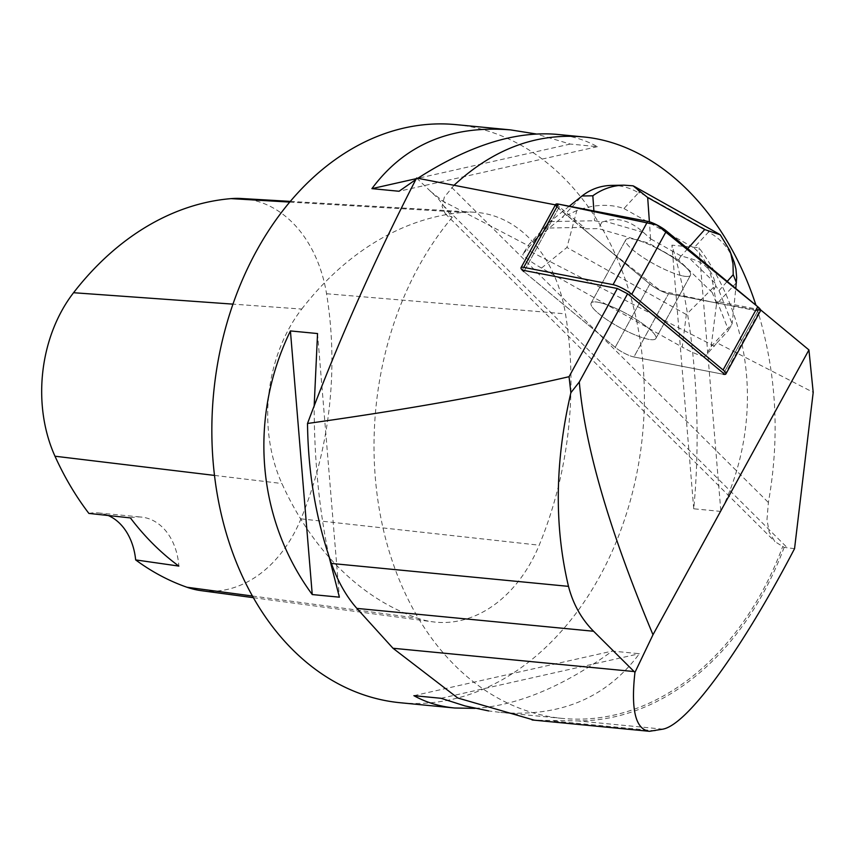 <?xml version="1.0" encoding="UTF-8"?>
<svg xmlns="http://www.w3.org/2000/svg" width="856" height="856" viewBox="0 0 856 856"><rect width="100%" height="100%" fill="white"/><g stroke="black" fill="none" stroke-linecap="round" stroke-linejoin="round"><path stroke-width="0.64" stroke-dasharray="4.28 3.21" d="M623.179 311.969A36.883 7.661 28.7 0 1 655.824 338.527A36.883 7.661 28.7 0 1 619.798 327.538A36.883 7.661 28.7 0 1 591.132 303.099A36.883 7.661 28.7 0 1 623.179 311.969M558.54 208.361L523.893 271.641L615.197 347.343A13.835 2.878 -151.3 0 0 633.9 356.973L723.213 374.243L758.683 309.455L717.168 301.43L716.344 302.928L668.557 293.683A13.835 2.878 28.7 0 1 649.843 284.064L558.54 208.361A13.835 2.878 28.7 0 1 555.683 204.402M556.389 206.275L606.658 248.251L660.65 290.762L712.481 302.179L760.567 310.664A13.835 2.878 28.7 0 1 757.87 310.953L668.557 293.683A13.835 2.878 28.7 0 1 649.843 284.053L583.278 228.873L584.092 227.375L559.364 206.863A13.835 2.878 28.7 0 1 557.684 205.322L555.426 204.884M657.825 248.689A36.883 7.661 28.7 0 1 690.482 275.236A36.883 7.661 28.7 0 1 654.444 264.247A36.883 7.661 28.7 0 1 625.779 239.819A36.883 7.661 28.7 0 1 657.825 248.689M736.406 282.705L716.483 304.255L711.143 346.53L704.713 356.738L717.007 342.828L813.2 392.337M794.55 548.664L784.139 547.369L774.851 541.57L769.148 532.036L766.987 519.571L768.378 502.493C780.447 434.762 776.306 369.011 755.944 305.218M454.033 185.281L444.339 197.148L442.06 206.392L445.259 213.679L452.225 217.381L438.4 198.795L529.586 246.357L522.642 254.478L529.083 244.27L562.092 217.542L582.016 195.992M714.46 346.188L527.039 249.727M717.007 342.828L728.563 330.32L717.168 301.43M760.524 309.786L760.31 309.615A13.835 2.878 28.7 0 1 758.683 309.455M584.092 227.375L546.503 228.071L529.586 246.357M416.594 178.048L438.4 198.795M559.364 206.863L523.893 271.652L615.197 347.343A13.835 2.878 28.7 0 0 633.9 356.973L668.557 293.683L633.9 356.973L723.213 374.243A13.835 2.878 28.7 0 0 724.839 374.393L760.31 309.615M600.366 302.746A36.883 7.661 28.7 0 1 637.57 320.272A36.883 7.661 28.7 0 1 655.824 338.527A36.883 7.661 28.7 0 1 646.59 338.88A36.883 7.661 28.7 0 1 609.397 321.353A36.883 7.661 28.7 0 1 591.132 303.099A36.883 7.661 28.7 0 1 600.366 302.746M681.237 275.589A36.883 7.661 28.7 0 1 644.044 258.073A36.883 7.661 28.7 0 1 625.779 239.819A36.883 7.661 28.7 0 1 661.806 250.808A36.883 7.661 28.7 0 1 690.482 275.236A36.883 7.661 28.7 0 1 681.237 275.589M523.893 271.652A13.835 2.878 28.7 0 1 522.214 270.1L557.684 205.322M452.225 217.381A290.398 215.466 95.5 0 0 382.525 525.83A290.398 215.466 95.5 0 0 562.371 718.409A290.398 215.466 95.5 0 0 782.812 546.256M784.139 547.369A292.142 216.761 -84.5 0 1 577.768 720.913L534.272 720.174M456.055 124.634A290.398 215.466 -84.5 0 1 620.643 530.592A290.398 215.466 -84.5 0 1 400.201 702.733M475.101 708.372C517.709 705.558 563.43 686.458 612.243 651.084L639.368 653.706C606.722 697.715 560.498 717.296 500.707 712.449L488.69 710.929M556.561 134.339C571.69 135.826 585.29 139.935 597.381 146.676L570.257 144.054L536.188 133.975M415.791 179.589L417.803 178.283M328.95 556.272C319.17 509.577 314.238 459.512 314.163 406.086M720.859 511.417L693.735 508.796C702.402 418.851 694.013 317.458 671.907 245.169L699.031 247.791C754.543 323.311 762.942 424.704 720.859 511.417L699.031 247.791M301.729 309.07A325.248 241.328 -84.5 0 1 463.62 212.374A139.389 103.426 -84.5 0 1 474.566 212.245A139.389 103.426 -84.5 0 1 565.474 313.863A325.248 241.328 -84.5 0 1 539.184 545.197A139.389 103.426 -84.5 0 1 432.74 621.82A139.389 103.426 -84.5 0 1 417.503 618.171A325.248 241.328 -84.5 0 1 281.902 483.522A139.389 103.426 -84.5 0 1 301.729 309.07L232.96 304.137M241.349 198.506A130.636 96.931 -84.5 0 1 326.553 293.736A316.495 234.833 -84.5 0 1 300.97 518.854A130.636 96.931 -84.5 0 1 201.214 590.661M88.885 513.418A58.08 43.089 -84.5 0 1 98.344 512.937A58.08 43.089 -84.5 0 1 108.22 515.505M130.39 517.912A58.08 43.089 -84.5 0 1 141.368 517.088A58.08 43.089 -84.5 0 1 178.851 566.083M317.544 333.551L339.383 597.178M570.257 144.054L416.273 178.669M597.381 146.676L399.035 191.263M693.735 508.796L671.907 245.169M413.897 695.671L612.243 651.084M441.033 698.293L639.368 653.706M715.124 283.143L689.444 258.255C703.942 262.054 712.502 270.346 715.124 283.143L715.851 286.011L719.019 290.655L732.115 323.846L728.563 330.32M715.851 286.011L712.267 292.57L678.658 259.999L648.623 243.136L598.344 228.595L583.278 228.873M716.344 302.928L712.267 292.57M546.503 228.071L550.044 221.586L594.578 220.773L601.939 222.036L598.344 228.595M711.143 346.53L732.115 323.846L735.796 288.515M611.377 185.399C621.007 185.281 630.059 187.753 638.523 192.782L623.96 208.532C609.686 203.696 593.978 204.359 576.826 210.533L566.94 247.47L541.495 268.067L682.211 347.108L686.319 314.526L713.54 287.316C710.758 269.95 704.231 256.789 693.948 247.833L708.511 232.094C720.078 238.31 728.296 247.373 733.175 259.261M643.38 232.383L604.957 221.276C617.486 216.985 630.294 220.688 643.38 232.383L650.881 239.017L648.623 243.136M650.881 239.017L680.905 255.88L689.444 258.255M680.905 255.88L678.658 259.999M569.261 206.2L550.044 221.586L529.083 244.27M601.939 222.036L604.957 221.276M541.495 268.067C532.486 262.942 526.205 258.405 522.642 254.478M704.713 356.738C698.806 355.358 691.306 352.137 682.211 347.108M716.483 304.255L713.54 287.316M718.719 233.838L708.04 230.895L640.128 192.75L634.307 186.426M576.826 210.533L562.092 217.542M555.812 205.429L558.39 204.103M649.843 284.064L615.197 347.343L649.843 284.053M757.87 310.953L723.213 374.243M443.151 205.376L787.552 547.99M445.473 203.065L429.84 190.845M451.733 187.496L768.378 502.493M289.735 202.091L463.62 212.374M326.553 293.736L565.474 313.863M300.97 518.854L539.184 545.197M252.424 596.022L417.503 618.171M214.492 475.412L281.902 483.522M655.236 730.864L552.227 720.913M662.929 729.141L577.768 720.913M708.511 232.094L708.04 230.895M623.96 208.532L693.948 247.833M640.128 192.75L638.523 192.782M686.319 314.526L566.94 247.47M593.893 210.961L594.578 220.773M719.019 290.655L727.226 281.41M650.581 238.717L649.394 221.79M687.743 248.679L681.28 255.955M655.824 338.527L690.482 275.236L655.824 338.527M591.132 303.099L625.779 239.819L591.132 303.099M445.259 213.679L774.851 541.57M562.371 718.409L500.707 712.449M290.323 201.385L474.566 212.245M253.355 597.67L432.74 621.82M98.344 512.937L141.368 517.088"/><path stroke-width="1.28" d="M723.213 374.243A13.835 2.878 -151.3 0 0 725.92 373.933A13.835 2.878 -151.3 0 0 723.074 369.974L631.76 294.282A13.835 2.878 -151.3 0 0 613.057 284.652L523.744 267.382A13.835 2.878 -151.3 0 0 521.037 267.682A13.835 2.878 -151.3 0 0 523.893 271.641M521.037 267.682L555.683 204.402A13.835 2.878 28.7 0 1 558.39 204.103L647.703 221.362A13.835 2.878 28.7 0 1 666.417 230.992L757.721 306.694A13.835 2.878 28.7 0 1 760.577 310.653L757.699 306.673L657.001 224.989L558.39 204.103L523.744 267.382M634.949 672.388L652.989 634.745C609.515 530.966 584.948 446.714 579.298 381.969L570.888 392.701C554.934 461.395 554.132 525.948 568.491 586.36C573.06 604.047 581.427 619.016 593.593 631.257L634.949 672.388C630.744 709.87 635.58 729.505 649.458 731.302L662.929 729.141C687.486 724.497 741.253 650.785 794.55 548.664L813.2 392.337L808.931 349.922L760.524 309.786M555.426 204.884L416.594 178.048C374.286 260.32 337.927 342.132 307.507 423.485C408.226 409.371 495.41 393.771 569.047 376.694L570.888 392.701M652.989 634.745L808.931 349.922M579.298 381.969L627.598 293.769L724.839 374.393M627.598 293.769L617.337 288.493L522.214 270.1M617.337 288.493L569.047 376.694M593.593 631.257L356.856 608.391C346.338 596.45 337.863 581.481 331.422 563.451C316.078 519.753 308.106 473.09 307.507 423.485M534.272 720.174L457.767 697.993L392.99 648.26L356.856 608.391M488.69 710.929L465.065 705.943L441.033 698.293L413.897 695.671C425.988 702.412 439.599 706.521 454.718 708.008L400.201 702.733A290.398 215.466 -84.5 0 1 227.493 537.301A290.398 215.466 -84.5 0 1 259.379 245.811A290.398 215.466 -84.5 0 1 456.055 124.634L510.572 129.898C450.78 125.051 404.556 144.632 371.911 188.641L399.035 191.263L415.791 179.589M755.944 305.218C725.214 210.202 656.285 143.273 582.54 136.853C535.899 133.012 493.056 149.158 454.033 185.281M454.718 708.008L475.101 708.372M417.803 178.283C468.788 145.574 515.045 130.925 556.561 134.339L582.54 136.853M536.188 133.975L510.572 129.898M314.163 406.086L317.544 333.551L290.419 330.93C248.347 417.642 256.747 519.036 312.247 594.556L339.383 597.178L328.95 556.272M253.355 597.67L201.214 590.661A130.636 96.931 -84.5 0 1 186.94 587.237A316.495 234.833 -84.5 0 1 135.655 559.91L178.851 566.083A318.111 236.031 95.5 0 1 130.39 517.912L88.885 513.418A316.495 234.833 -84.5 0 1 54.987 456.216A130.636 96.931 -84.5 0 1 73.562 292.72A316.495 234.833 -84.5 0 1 231.099 198.624A130.636 96.931 -84.5 0 1 241.349 198.506L290.323 201.385M108.22 515.505A58.08 43.089 -84.5 0 1 135.655 559.91M290.419 330.93L312.247 594.556M416.273 178.669L371.911 188.641M569.261 206.2L582.016 195.992C590.619 189.23 600.409 185.699 611.377 185.399L623.746 185.174M729.633 250.284L734.32 262.492L735.946 269.137L736.674 277.611L735.796 288.515M582.016 195.992L592.823 195.789C602.239 189.016 612.586 185.474 623.874 185.164L633.076 185.827L647.682 197.511L704.713 229.547L720.26 234.801L729.58 250.166L730.778 253.504L733.025 263.937L733.228 274.648L736.406 282.705M720.26 234.801L718.719 233.838M634.307 186.426L633.076 185.827M556.389 206.275L555.812 205.429M613.057 284.652L647.703 221.362M723.074 369.974L757.721 306.694M666.417 230.992L631.76 294.282M231.099 198.624L289.735 202.091M73.562 292.72L232.96 304.137M186.94 587.237L252.424 596.022M54.987 456.216L214.492 475.412M568.491 586.36L331.422 563.451M634.093 671.553L392.99 648.26M592.823 195.789L593.893 210.961M727.226 281.41L733.228 274.648M649.394 221.79L647.682 197.511M704.713 229.547L687.743 248.679M725.92 373.933L760.577 310.653M649.458 731.302L532.079 719.96M718.666 233.806L634.36 186.458"/></g></svg>
